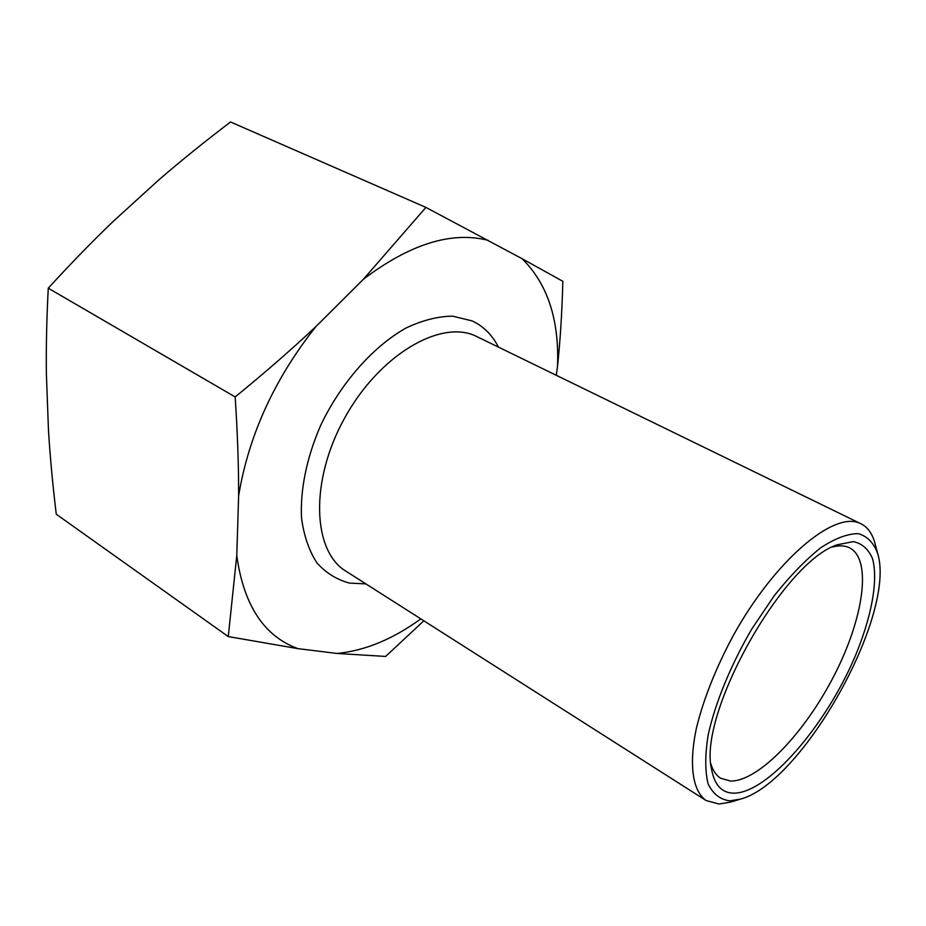 <?xml version="1.0" encoding="UTF-8"?>
<svg xmlns="http://www.w3.org/2000/svg" width="926" height="926" viewBox="0 0 926 926"><rect width="100%" height="100%" fill="white"/><g stroke="black" fill="none" stroke-linecap="round" stroke-linejoin="round"><path stroke-width="1.39" d="M877.582 553.111L875.047 543.62C872.523 533.874 867.836 527.253 860.983 523.792L859.837 523.271C833.747 510.793 774.668 560.531 733.033 636C715.682 668.456 703.447 699.257 696.34 728.426C688.631 765.246 692.729 791.047 706.087 800.527L719.016 804.023L730.348 802.136L739.758 799.335M48.256 288.194C70.793 263.563 92.577 241.177 113.597 221.036L159.006 179.725C180.964 160.777 204.808 141.528 230.539 121.977L425.914 207.401L363.478 279.177L315.835 326.658C292.084 349.009 265.195 372.437 235.169 396.941L48.256 288.194C46.67 318.787 46.045 347.412 46.381 374.058L48.476 430.301C50.12 456.865 52.713 484.842 56.255 514.219L228.271 636.579L297.906 648.628L336.96 653.455L385.621 656.441L423.83 620.802M420.821 618.881C392.751 639.264 364.798 650.781 336.96 653.455M556.271 375.261L557.533 366.291C560.253 340.745 562.024 312.421 562.846 281.33L522.056 258.678C547.497 283.703 559.316 319.574 557.533 366.291M522.056 258.678L425.914 207.401M363.478 279.177C409.998 244.001 451.552 231.049 488.118 240.343M235.169 396.941C237.554 433.38 238.7 466.31 238.63 495.746C248.712 435.266 274.455 378.908 315.835 326.658M238.63 495.746L236.767 555.565L228.271 636.579M297.906 648.628C264.06 636.255 243.677 605.234 236.767 555.565M832.358 547.034C838.331 545.449 843.505 545.46 847.88 547.104L849.605 547.845C872.385 559.559 863.53 618.672 834.06 675.691C804.856 732.813 758.602 781.475 730.533 781.046L720.648 778.245C716.192 775.467 712.951 770.71 710.937 763.962M733.797 793.177C767.851 793.154 825.633 725.857 855.068 656.499C871.459 617.295 878.404 580.695 872.593 558.829C868.611 549.268 862.21 543.539 853.378 541.617L837.301 544.766C783.199 561.596 697.648 714.455 711.585 769.367C714.478 785.074 721.886 793.003 733.797 793.177M729.943 800.851C720.208 799.624 712.916 793.929 708.077 783.778C704.952 771.092 704.999 754.736 708.216 734.688C715.37 702.602 730.811 664.961 751.738 629.09L774.136 595.858C789.994 575.96 805.504 559.941 820.679 547.798C835.113 538.353 847.649 533.631 858.263 533.631C867.442 536.293 873.959 543.064 877.802 553.922C896.183 615.2 802.414 782.736 740.568 799.103L729.943 800.851M706.087 800.527L346.011 571.238C312.513 551.213 309.62 481.184 344.553 418.216C379.104 355.052 440.394 319.192 475.721 336.034L860.983 523.792M498.408 347.053C492.227 334.934 483.453 326.218 472.075 320.882L452.617 316.148C438.056 316.31 422.603 320.222 406.259 327.897C373.34 346.231 341.023 382.67 320.697 425.323C306.656 457.583 300.047 490.155 301.54 518.178C303.936 535.818 309.041 550.669 316.831 562.753C325.94 572.951 336.832 579.734 349.519 583.114L365.851 583.878"/></g></svg>
